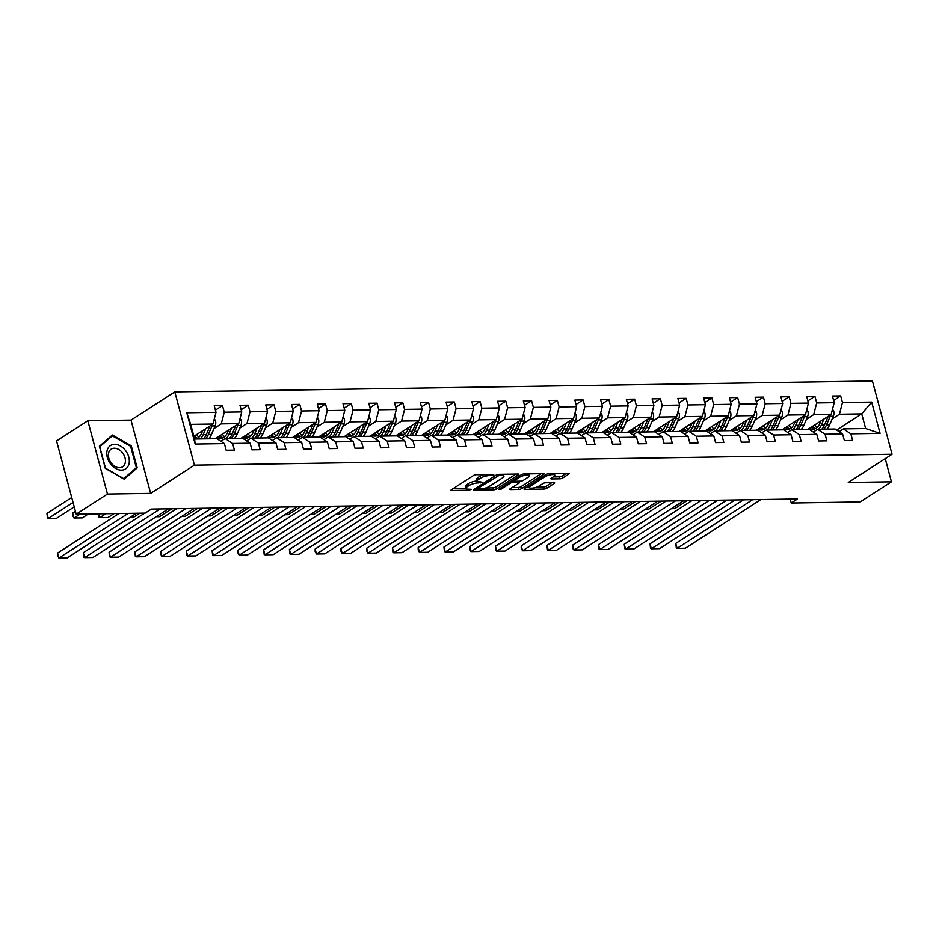 <?xml version="1.0" encoding="UTF-8"?>
<svg xmlns="http://www.w3.org/2000/svg" width="939" height="939" viewBox="0 0 939 939"><rect width="100%" height="100%" fill="white"/><g stroke="black" fill="none" stroke-linecap="round" stroke-linejoin="round"><path stroke-width="1.41" d="M493.844 474.923L476.343 474.653A2.101 0.599 165 0 0 473.502 475.474L451.401 489.712A2.101 0.599 165 0 0 450.99 490.228A2.101 0.599 165 0 0 451.788 490.475L469.007 490.205L471.284 489.278L468.502 489.137A6.714 1.913 165 0 1 465.944 488.339A6.714 1.913 165 0 1 467.246 486.684L469.089 485.498A6.714 1.913 165 0 1 478.197 482.892L482.423 482.282L479.923 481.777A6.714 1.913 165 0 1 477.364 480.991A6.714 1.913 165 0 1 478.667 479.324L480.498 478.139A6.714 1.913 165 0 1 489.618 475.533L493.844 474.923M559.832 478.796A2.101 0.599 165 0 0 562.672 477.974L568.881 473.984A2.101 0.599 165 0 0 569.28 473.467A2.101 0.599 165 0 0 568.482 473.221L549.362 473.514A2.101 0.599 165 0 0 546.51 474.336L524.408 488.573A2.101 0.599 165 0 0 523.997 489.09A2.101 0.599 165 0 0 524.807 489.336L543.927 489.043A2.101 0.599 165 0 0 546.78 488.221L554.268 483.397A2.101 0.599 165 0 0 554.667 482.881A2.101 0.599 165 0 0 553.869 482.634L545.688 482.763A2.101 0.599 165 0 0 542.836 483.573L539.127 485.968A5.611 1.596 165 0 1 533.258 487.987A5.611 1.596 165 0 1 529.361 487.494A5.611 1.596 165 0 1 530.453 486.109L545.007 476.73A5.611 1.596 165 0 1 550.876 474.7A5.611 1.596 165 0 1 554.761 475.204A5.611 1.596 165 0 1 553.67 476.589L551.252 478.151A2.101 0.599 165 0 0 550.841 478.679A2.101 0.599 165 0 0 551.639 478.925L559.832 478.796L559.292 476.812A2.101 0.599 165 0 0 562.144 475.991L566.417 473.244M848.269 482.47L891.44 481.789L860.171 501.942L791.237 503.022L797.493 498.985L151.39 509.079L145.134 513.117L76.2 514.185L107.469 494.043L150.651 493.362L194.432 465.145L892.05 454.253L848.269 482.47M518.469 474.77A2.101 0.599 165 0 0 518.88 474.254A2.101 0.599 165 0 0 518.082 474.007L498.949 474.301A2.101 0.599 165 0 0 496.109 475.122L474.007 489.36A2.101 0.599 165 0 0 473.596 489.876A2.101 0.599 165 0 0 474.395 490.123L493.527 489.829A2.101 0.599 165 0 0 496.367 489.008L518.469 474.77L518.269 474.007M524.162 473.913L543.282 473.608A2.101 0.599 165 0 1 544.08 473.855A2.101 0.599 165 0 1 543.669 474.371L521.568 488.62A2.101 0.599 165 0 1 518.727 489.43L510.534 489.559A2.101 0.599 165 0 1 509.736 489.313A2.101 0.599 165 0 1 510.147 488.796L519.114 483.022A2.101 0.599 165 0 0 519.513 482.505A2.101 0.599 165 0 0 518.715 482.259L513.293 482.341A2.101 0.599 165 0 0 510.44 483.151L501.109 489.172L498.844 489.207L521.309 474.723A2.101 0.599 165 0 1 524.162 473.913M891.44 481.789L885.242 458.643M150.651 493.362L131.014 420.085L87.832 420.754L107.469 494.043M87.832 420.754L56.563 440.907L76.2 514.185M839.09 431.635L843.363 428.877L865.652 428.536L880.066 433.36L850.84 433.818L852.624 440.45L844.361 440.579L842.588 433.947L825.088 434.217L826.86 440.849L818.608 440.978L816.824 434.346L799.324 434.616L801.108 441.248L792.845 441.377L791.072 434.745L773.572 435.015L775.344 441.659L767.093 441.788L765.308 435.144L747.808 435.426L749.592 442.058L741.329 442.187L739.556 435.555L722.056 435.825L723.828 442.457L715.577 442.586L713.793 435.954L696.292 436.224L698.076 442.868L689.813 442.997L688.041 436.353L670.54 436.635L672.312 443.267L664.061 443.396L662.277 436.764L644.776 437.034L646.548 443.666L638.297 443.795L636.525 437.163L619.024 437.433L620.796 444.065L612.545 444.194L610.761 437.562L593.26 437.832L595.033 444.476L586.781 444.605L585.009 437.961L567.496 438.243L569.28 444.875L561.029 445.004L559.245 438.372L541.744 438.642L543.517 445.274L535.265 445.403L533.493 438.771L515.981 439.041L517.765 445.685L509.513 445.814L507.729 439.17L490.228 439.452L492.001 446.084L483.749 446.213L481.977 439.581L464.465 439.851L466.249 446.483L457.986 446.612L456.213 439.98L438.713 440.25L440.485 446.882L432.233 447.011L430.449 440.379L412.949 440.649L414.733 447.293L406.47 447.422L404.697 440.778L387.197 441.06L388.969 447.692L380.718 447.821L378.933 441.189L361.433 441.459L363.217 448.091L354.954 448.22L353.181 441.588L335.681 441.858L337.453 448.502L329.202 448.619L327.418 441.987L309.917 442.269L311.701 448.901L303.438 449.03L301.665 442.398L284.165 442.668L285.937 449.3L277.686 449.429L275.902 442.797L258.401 443.067L260.185 449.699L251.922 449.828L250.15 443.196L232.649 443.466L234.421 450.11L226.17 450.239L224.386 443.595L195.159 444.053L186.779 412.761L216.005 412.303L214.221 405.671L222.484 405.542L224.257 412.174L241.757 411.904L239.985 405.272L248.236 405.143L250.02 411.775L267.521 411.505L265.749 404.873L274 404.744L275.773 411.376L293.285 411.106L291.501 404.463L299.752 404.333L301.536 410.977L319.037 410.695L317.265 404.063L325.516 403.934L327.288 410.566L344.801 410.296L343.017 403.664L351.268 403.535L353.052 410.167L370.553 409.897L368.781 403.254L377.032 403.124L378.804 409.768L396.317 409.486L394.533 402.854L402.796 402.725L404.568 409.357L422.069 409.087L420.296 402.455L428.548 402.326L430.332 408.958L447.833 408.688L446.048 402.056L454.312 401.927L456.084 408.559L473.585 408.289L471.812 401.646L480.064 401.516L481.848 408.16L499.348 407.878L497.564 401.246L505.828 401.117L507.6 407.749L525.101 407.479L523.328 400.847L531.58 400.718L533.364 407.35L550.864 407.08L549.08 400.437L557.343 400.307L559.116 406.951L576.616 406.669L574.844 400.037L583.096 399.908L584.88 406.54L602.38 406.27L600.596 399.638L608.859 399.509L610.632 406.141L628.132 405.871L626.36 399.239L634.611 399.11L636.396 405.742L653.896 405.472L652.112 398.829L660.375 398.699L662.148 405.343L679.648 405.061L677.876 398.429L686.127 398.3L687.911 404.932L705.412 404.662L703.628 398.03L711.891 397.901L713.663 404.533L731.164 404.263L729.392 397.631L737.643 397.502L739.427 404.134L756.928 403.852L755.144 397.22L763.407 397.091L765.179 403.723L782.68 403.453L780.908 396.821L789.159 396.692L790.943 403.324L808.444 403.054L806.671 396.422L814.923 396.293L816.695 402.925L834.208 402.655L832.424 396.012L840.675 395.882L842.459 402.526L871.685 402.068L880.066 433.36M843.363 428.877L850.84 433.818M194.432 465.145L174.795 391.868L872.413 380.976L892.05 454.253M806.437 419.299L813.679 414.627L831.179 414.357L807.775 429.44M831.179 414.357L834.208 402.655M813.679 414.627L816.695 402.925M813.327 432.034L817.599 429.287L835.1 429.006L842.588 433.947M817.599 429.287L825.088 434.217M780.673 419.698L787.915 415.026L805.416 414.756L782.011 429.839M805.416 414.756L808.444 403.054M787.915 415.026L790.943 403.324M787.575 432.445L791.847 429.686L809.348 429.416L816.824 434.346M791.847 429.686L799.324 434.616M754.921 420.097L762.163 415.437L779.663 415.155L756.259 430.238M779.663 415.155L782.68 403.453M762.163 415.437L765.179 403.723M761.869 432.809A16.362 10.388 89.1 0 1 761.764 432.809L766.083 430.085L783.584 429.816L791.072 434.745M766.083 430.085L773.572 435.015M729.157 420.496L736.399 415.836L753.9 415.566L730.495 430.649M753.9 415.566L756.928 403.852M736.399 415.836L739.427 404.134M736.059 433.243L740.331 430.496L757.832 430.215L765.308 435.144M740.331 430.496L747.808 435.426M703.405 420.907L710.647 416.235L728.148 415.965L704.743 431.048M728.148 415.965L731.164 404.263M710.647 416.235L713.663 404.533M710.295 433.642L714.567 430.895L732.068 430.625L739.556 435.555M714.567 430.895L722.056 435.825M677.641 421.306L684.883 416.634L702.384 416.364L678.979 431.447M702.384 416.364L705.412 404.662M684.883 416.634L687.911 404.932M684.531 434.053L688.815 431.294L706.316 431.024L713.793 435.954M688.815 431.294L696.292 436.224M651.889 421.705L659.119 417.045L676.632 416.763L653.227 431.846M676.632 416.763L679.648 405.061M659.119 417.045L662.148 405.343M658.779 434.452L663.051 431.694L680.552 431.424L688.041 436.353M663.051 431.694L670.54 436.635M626.125 422.116L633.367 417.444L650.868 417.174L627.463 432.257M650.868 417.174L653.896 405.472M633.367 417.444L636.396 405.742M633.015 434.851L637.299 432.104L654.8 431.823L662.277 436.764M637.299 432.104L644.776 437.034M600.373 422.515L607.603 417.843L625.116 417.573L601.699 432.656M625.116 417.573L628.132 405.871M607.603 417.843L610.632 406.141M607.263 435.262L611.535 432.503L629.036 432.233L636.525 437.163M611.535 432.503L619.024 437.433M574.609 422.914L581.851 418.254L599.352 417.972L575.947 433.055M599.352 417.972L602.38 406.27M581.851 418.254L584.88 406.54M581.464 435.637L581.546 435.637A16.362 10.388 89.1 0 1 581.452 435.626L585.772 432.902L603.284 432.633L610.761 437.562M585.772 432.902L593.26 437.832M548.857 423.313L556.088 418.653L573.6 418.383L550.184 433.466M573.6 418.383L576.616 406.669M556.088 418.653L559.116 406.951M555.806 436.025A16.362 10.388 89.1 0 1 555.7 436.036L560.02 433.302L577.52 433.032L585.009 437.961M560.02 433.302L567.496 438.243M523.093 423.724L530.335 419.052L547.836 418.782L524.432 433.865M547.836 418.782L550.864 407.08M530.335 419.052L533.364 407.35M530.042 436.424A16.362 10.388 89.1 0 1 529.936 436.435L534.256 433.712L551.768 433.431L559.245 438.372M534.256 433.712L541.744 438.642M497.33 424.123L504.572 419.451L522.072 419.181L498.668 434.264M522.072 419.181L525.101 407.479M504.572 419.451L507.6 407.749M504.231 436.87L508.504 434.111L526.004 433.841L533.493 438.771M508.504 434.111L515.981 439.041M471.578 424.522L478.82 419.862L496.32 419.58L472.916 434.663M496.32 419.58L499.348 407.878M478.82 419.862L481.848 408.16M478.467 437.269L482.74 434.511L500.252 434.241L507.729 439.17M482.74 434.511L490.228 439.452M445.814 424.933L453.056 420.261L470.556 419.991L447.152 435.074M470.556 419.991L473.585 408.289M453.056 420.261L456.084 408.559M452.715 437.668L456.988 434.921L474.488 434.64L481.977 439.581M456.988 434.921L464.465 439.851M420.062 425.332L427.304 420.66L444.804 420.39L421.4 435.473M444.804 420.39L447.833 408.688M427.304 420.66L430.332 408.958M426.952 438.079L431.224 435.32L448.725 435.05L456.213 439.98M431.224 435.32L438.713 440.25M394.298 425.731L401.54 421.071L419.04 420.789L395.636 435.872M419.04 420.789L422.069 409.087M401.54 421.071L404.568 409.357M401.153 438.443A16.362 10.388 89.1 0 0 401.258 438.443L405.472 435.719L422.973 435.45L430.449 440.379M405.472 435.719L412.949 440.649M368.546 426.13L375.788 421.47L393.288 421.2L369.884 436.283M393.288 421.2L396.317 409.486M375.788 421.47L378.804 409.768M375.389 438.853A16.362 10.388 89.1 0 0 375.494 438.842L379.708 436.119L397.209 435.849L404.697 440.778M379.708 436.119L387.197 441.06M342.782 426.541L350.024 421.869L367.525 421.599L344.12 436.682M367.525 421.599L370.553 409.897M350.024 421.869L353.052 410.167M349.742 439.241A16.362 10.388 89.1 0 1 349.637 439.252L353.956 436.529L371.457 436.248L378.933 441.189M353.956 436.529L361.433 441.459M317.03 426.94L324.272 422.268L341.773 421.998L318.368 437.081M341.773 421.998L344.801 410.296M324.272 422.268L327.288 410.566M323.873 439.652A16.362 10.388 89.1 0 0 323.978 439.652L328.192 436.928L345.693 436.658L353.181 441.588M328.192 436.928L335.681 441.858M291.266 427.339L298.508 422.679L316.009 422.397L292.604 437.48M316.009 422.397L319.037 410.695M298.508 422.679L301.536 410.977M298.168 440.086L302.44 437.328L319.941 437.058L327.418 441.987M302.44 437.328L309.917 442.269M265.514 427.738L272.756 423.078L290.257 422.808L266.852 437.891M290.257 422.808L293.285 411.106M272.756 423.078L275.773 411.376M272.404 440.485L276.676 437.738L294.177 437.457L301.665 442.398M276.676 437.738L284.165 442.668M239.75 428.149L246.992 423.477L264.493 423.207L241.088 438.29M264.493 423.207L267.521 411.505M246.992 423.477L250.02 411.775M246.652 440.896L250.924 438.137L268.425 437.867L275.902 442.797M250.924 438.137L258.401 443.067M213.998 428.548L221.24 423.888L238.741 423.606L215.336 438.689M238.741 423.606L241.757 411.904M221.24 423.888L224.257 412.174M220.947 441.26A16.362 10.388 89.1 0 1 220.841 441.26L225.16 438.536L242.661 438.267L250.15 443.196M225.16 438.536L232.649 443.466M186.779 412.761L190.687 424.358L212.977 424.017L193.892 436.306M212.977 424.017L216.005 412.303M131.014 420.085L174.795 391.868M790.18 499.102L791.237 503.022M865.652 428.536L861.72 413.876L839.431 414.228L832.189 418.888M836.649 430.027L861.72 413.876L871.685 402.068M190.687 424.358L194.619 439.018L216.909 438.666L224.386 443.595M194.619 439.018L195.159 444.053M839.431 414.228L842.459 402.526M215.418 410.097L222.484 405.542M241.17 409.697L248.236 405.143M266.934 409.298L274 404.744M292.686 408.888L299.752 404.333M318.45 408.488L325.516 403.934M344.202 408.089L351.268 403.535M369.966 407.69L377.032 403.124M395.718 407.28L402.796 402.725M421.482 406.88L428.548 402.326M447.234 406.481L454.312 401.927M472.998 406.071L480.064 401.516M498.75 405.671L505.828 401.117M524.514 405.272L531.58 400.718M550.266 404.873L557.343 400.307M576.03 404.463L583.096 399.908M601.782 404.063L608.859 399.509M627.545 403.664L634.611 399.11M653.298 403.254L660.375 398.699M679.061 402.854L686.127 398.3M704.813 402.455L711.891 397.901M730.577 402.056L737.643 397.502M756.341 401.646L763.407 397.091M782.093 401.246L789.159 396.692M807.857 400.847L814.923 396.293M833.609 400.448L840.675 395.882M131.272 445.79L112.375 435.003L99.405 446.295L105.321 468.361L124.206 479.148L137.188 467.857L131.272 445.79L130.544 446.26M483.632 474.535A6.714 1.913 165 0 0 479.97 476.155L480.498 478.139M477.364 480.991L476.824 479.007A6.714 1.913 165 0 1 478.127 477.352L479.97 476.155M477.341 480.921A6.714 1.913 165 0 0 468.549 483.515L469.089 485.498M465.944 488.339L465.415 486.367A6.714 1.913 165 0 1 466.706 484.712L468.549 483.515M453.326 488.468L465.92 488.268M485.709 487.963L492.987 487.846A2.101 0.599 165 0 0 495.839 487.036L516.004 474.031M475.944 488.116L477.141 488.092M499.02 475.38L477.622 488.456L480.252 488.949A6.714 1.913 165 0 0 489.36 486.343L502.623 477.798A6.714 1.913 165 0 0 503.926 476.143A6.714 1.913 165 0 0 501.367 475.345L499.02 475.38L498.726 474.312M541.204 473.643L521.039 486.637L521.568 488.62M512.084 487.552L518.199 487.458A2.101 0.599 165 0 0 521.039 486.637M514.032 480.334L512.753 480.357A2.101 0.599 165 0 0 512.553 480.369M528.411 477.024A5.611 1.596 165 0 0 529.502 475.639A5.611 1.596 165 0 0 525.617 475.134A5.611 1.596 165 0 0 519.737 477.165L514.619 480.463A2.101 0.599 165 0 0 514.208 480.979A2.101 0.599 165 0 0 515.006 481.226L520.441 481.144A2.101 0.599 165 0 0 523.281 480.334L528.411 477.024M553.188 476.906L559.292 476.812M536.545 487.165L543.399 487.059A2.101 0.599 165 0 0 546.24 486.238L551.803 482.669M526.345 487.329L529.314 487.282M133.174 470.439L137.188 467.857M202.777 430.59L201.732 433.02A13.58 8.627 89.1 0 1 194.772 438.9A13.58 8.627 89.1 0 1 194.584 438.9M71.728 497.506L46.95 513.469L48.276 518.422L73.054 502.447M205.735 428.677L203.2 434.604A16.362 10.388 89.1 0 1 200.453 438.924M214.303 418.9L215.489 420.613A5.669 3.603 89.1 0 1 215.148 425.872L211.451 434.475A16.362 10.388 89.1 0 1 208.704 438.795M74.24 506.884L56.528 518.293L48.276 518.422L47.49 517.964L46.95 513.469M198.868 437.175A13.58 8.627 89.1 0 1 196.638 434.534M210.043 425.907A5.669 3.603 89.1 0 1 210.019 425.954L206.334 434.557A16.362 10.388 89.1 0 1 203.587 438.877M194.244 437.633A13.58 8.627 -90.9 0 0 196.333 438.642M205.571 438.842A16.362 10.388 -90.9 0 0 208.317 434.522L212.003 425.919A5.669 3.603 -90.9 0 0 212.472 424.334M197.319 438.243A13.58 8.627 89.1 0 1 194.467 435.942M136.437 513.246L67.15 557.895L58.887 558.024L57.561 553.071L57.572 555.595L58.887 558.024L128.174 513.375M118.948 513.527L57.561 553.071M228.529 430.191L227.484 432.621A13.58 8.627 89.1 0 1 220.524 438.49A13.58 8.627 89.1 0 1 217.191 437.492M75.425 511.309L72.714 513.07L74.04 518.011L80.061 514.126M231.499 428.278L228.952 434.205A16.362 10.388 89.1 0 1 226.205 438.525M240.055 418.489L241.253 420.214A5.669 3.603 89.1 0 1 240.9 425.473L237.215 434.076A16.362 10.388 89.1 0 1 234.468 438.396M88.325 513.997L82.292 517.882L74.04 518.011L72.714 515.581L72.714 513.07M224.632 436.776A13.58 8.627 89.1 0 1 222.402 434.135M235.806 425.496A5.669 3.603 89.1 0 1 235.783 425.543L232.097 434.147A16.362 10.388 89.1 0 1 229.351 438.478M218.963 436.353A13.58 8.627 -90.9 0 0 222.085 438.243M231.323 438.443A16.362 10.388 -90.9 0 0 234.069 434.123L237.767 425.52A5.669 3.603 -90.9 0 0 238.236 423.935M223.071 437.844A13.58 8.627 89.1 0 1 220.219 435.543M254.293 429.78L253.248 432.222A13.58 8.627 89.1 0 1 246.288 438.09A13.58 8.627 89.1 0 1 242.943 437.093M98.783 513.833L99.792 517.612L105.825 513.727M257.251 427.867L254.715 433.795A16.362 10.388 89.1 0 1 251.969 438.114M265.819 418.09L267.005 419.815A5.669 3.603 89.1 0 1 266.664 425.062L262.967 433.665A16.362 10.388 89.1 0 1 260.22 437.985M114.077 513.598L108.044 517.483L99.792 517.612L99.006 517.154L98.466 513.844M250.384 436.365A13.58 8.627 89.1 0 1 248.154 433.736M261.558 425.097A5.669 3.603 89.1 0 1 261.535 425.144L257.849 433.748A16.362 10.388 89.1 0 1 255.103 438.067M244.715 435.954A13.58 8.627 -90.9 0 0 247.849 437.844M257.086 438.043A16.362 10.388 -90.9 0 0 259.833 433.712L263.519 425.121A5.669 3.603 -90.9 0 0 263.988 423.536M248.835 437.433A13.58 8.627 89.1 0 1 245.983 435.133M168.445 508.821L92.902 557.496L84.651 557.625L83.325 552.672L83.864 557.167L84.651 557.625L160.193 508.95M144.7 513.117L83.325 552.672M194.209 508.41L118.666 557.097L110.403 557.226L109.077 552.273L109.617 556.768L110.403 557.226L185.945 508.539M176.72 508.692L109.077 552.273M107.023 450.943A13.897 9.977 57.2 0 0 115.661 468.467A13.897 9.977 57.2 0 0 129.066 463.526A13.897 9.977 57.2 0 0 120.427 446.002A13.897 9.977 57.2 0 0 107.023 450.943M108.56 453.208A10.529 7.559 57.2 0 0 112.621 464.594A10.529 7.559 57.2 0 0 122.598 466.812A10.529 7.559 57.2 0 0 125.251 462.739A10.529 7.559 57.2 0 0 121.19 451.354A10.529 7.559 57.2 0 0 111.201 449.124A10.529 7.559 57.2 0 0 108.56 453.208M130.615 446.307L136.343 467.692L123.772 478.62L105.473 468.174L99.734 446.788L112.316 435.86L130.615 446.307M108.807 438.114L112.316 435.86M280.045 429.381L279 431.823A13.58 8.627 89.1 0 1 272.04 437.691A13.58 8.627 89.1 0 1 268.707 436.694M283.015 427.468L280.468 433.395A16.362 10.388 89.1 0 1 277.721 437.715M291.571 417.691L292.768 419.416A5.669 3.603 89.1 0 1 292.416 424.663L288.731 433.266A16.362 10.388 89.1 0 1 285.984 437.586M139.841 513.199L133.808 517.084L130.404 517.131M276.148 435.966A13.58 8.627 89.1 0 1 273.918 433.337M287.322 424.698A5.669 3.603 89.1 0 1 287.299 424.745L283.613 433.349A16.362 10.388 89.1 0 1 280.867 437.668M270.479 435.555A13.58 8.627 -90.9 0 0 273.601 437.433M282.839 437.633A16.362 10.388 -90.9 0 0 285.597 433.313L289.282 424.71A5.669 3.603 -90.9 0 0 289.752 423.125M274.587 437.034A13.58 8.627 89.1 0 1 271.735 434.734M219.961 508.011L144.418 556.686L136.167 556.815L134.84 551.874L135.38 556.369L136.167 556.815L211.709 508.14M202.472 508.281L134.84 551.874M305.809 428.982L304.764 431.412A13.58 8.627 89.1 0 1 297.804 437.281A13.58 8.627 89.1 0 1 294.459 436.295M308.767 427.069L306.231 432.996A16.362 10.388 89.1 0 1 303.485 437.316M317.335 417.28L318.521 419.005A5.669 3.603 89.1 0 1 318.18 424.264L314.483 432.867A16.362 10.388 89.1 0 1 311.736 437.187M171.849 508.762L159.56 516.685L156.167 516.732M301.9 435.567A13.58 8.627 89.1 0 1 299.67 432.926M313.074 424.299A5.669 3.603 89.1 0 1 313.063 424.346L309.365 432.949A16.362 10.388 89.1 0 1 306.619 437.269M296.231 435.144A13.58 8.627 -90.9 0 0 299.365 437.034M308.602 437.234A16.362 10.388 -90.9 0 0 311.349 432.914L315.034 424.311A5.669 3.603 -90.9 0 0 315.504 422.726M300.351 436.635A13.58 8.627 89.1 0 1 297.499 434.334M245.725 507.612L170.182 556.287L161.919 556.416L160.592 551.463L160.604 553.987L161.919 556.416L237.461 507.741M228.236 507.882L160.592 551.463M331.561 428.571L330.516 431.013A13.58 8.627 89.1 0 1 323.556 436.881A13.58 8.627 89.1 0 1 320.222 435.884M334.53 426.67L331.983 432.586A16.362 10.388 89.1 0 1 329.237 436.917M343.099 416.881L344.284 418.606A5.669 3.603 89.1 0 1 343.932 423.865L340.247 432.456A16.362 10.388 89.1 0 1 337.5 436.788M197.613 508.363L185.323 516.274L181.92 516.333M327.664 435.168A13.58 8.627 89.1 0 1 325.434 432.527M338.838 423.888A5.669 3.603 89.1 0 1 338.815 423.935L335.129 432.539A16.362 10.388 89.1 0 1 332.383 436.858M321.995 434.745A13.58 8.627 -90.9 0 0 325.117 436.635M334.354 436.835A16.362 10.388 -90.9 0 0 337.113 432.515L340.798 423.912A5.669 3.603 -90.9 0 0 341.268 422.327M326.103 436.236A13.58 8.627 89.1 0 1 323.251 433.935M271.477 507.201L195.934 555.888L187.683 556.017L186.356 551.064L186.896 555.559L187.683 556.017L263.225 507.33M253.988 507.483L186.356 551.064M357.325 428.172L356.28 430.614A13.58 8.627 89.1 0 1 349.32 436.482A13.58 8.627 89.1 0 1 345.975 435.485M360.283 426.259L357.747 432.186A16.362 10.388 89.1 0 1 355.001 436.506M368.851 416.482L370.036 418.207A5.669 3.603 89.1 0 1 369.696 423.454L365.999 432.057A16.362 10.388 89.1 0 1 363.252 436.377M223.365 507.964L211.087 515.875L207.683 515.922M353.416 434.757A13.58 8.627 89.1 0 1 351.186 432.128M364.59 423.489A5.669 3.603 89.1 0 1 364.578 423.536L360.881 432.14A16.362 10.388 89.1 0 1 358.135 436.459M347.747 434.346A13.58 8.627 -90.9 0 0 350.881 436.224M360.118 436.435A16.362 10.388 -90.9 0 0 362.865 432.104L366.55 423.501A5.669 3.603 -90.9 0 0 367.02 421.928M351.867 435.825A13.58 8.627 89.1 0 1 349.015 433.525M297.24 506.802L221.698 555.489L213.435 555.618L212.108 550.665L212.648 555.16L213.435 555.618L288.977 506.931M279.752 507.072L212.108 550.665M383.077 427.773L382.032 430.203A13.58 8.627 89.1 0 1 375.072 436.083A13.58 8.627 89.1 0 1 371.738 435.086M386.046 425.86L383.511 431.787A16.362 10.388 89.1 0 1 380.753 436.107M394.615 416.083L395.8 417.796A5.669 3.603 89.1 0 1 395.448 423.055L391.763 431.658A16.362 10.388 89.1 0 1 389.016 435.978M249.128 507.553L236.839 515.476L233.435 515.523M379.18 434.358A13.58 8.627 89.1 0 1 376.95 431.729M390.354 423.09A5.669 3.603 89.1 0 1 390.331 423.137L386.645 431.74A16.362 10.388 89.1 0 1 383.898 436.06M373.511 433.935A13.58 8.627 -90.9 0 0 376.645 435.825M385.882 436.025A16.362 10.388 -90.9 0 0 388.629 431.705L392.314 423.102A5.669 3.603 -90.9 0 0 392.784 421.517M377.619 435.426A13.58 8.627 89.1 0 1 374.778 433.125M322.993 506.403L247.45 555.078L239.199 555.207L237.872 550.254L237.884 552.778L239.199 555.207L314.741 506.532M305.504 506.673L237.872 550.254M408.841 427.374L407.796 429.804A13.58 8.627 89.1 0 1 400.836 435.673A13.58 8.627 89.1 0 1 397.49 434.675M411.81 425.461L409.263 431.388A16.362 10.388 89.1 0 1 406.517 435.708M420.367 415.672L421.552 417.397A5.669 3.603 89.1 0 1 421.212 422.656L417.515 431.259A16.362 10.388 89.1 0 1 414.768 435.579M274.881 507.154L262.603 515.065L259.199 515.124M404.932 433.959A13.58 8.627 89.1 0 1 402.702 431.318M416.106 422.679A5.669 3.603 89.1 0 1 416.094 422.738L412.397 431.33A16.362 10.388 89.1 0 1 409.65 435.661M399.263 433.536A13.58 8.627 -90.9 0 0 402.397 435.426M411.634 435.626A16.362 10.388 -90.9 0 0 414.381 431.306L418.066 422.703A5.669 3.603 -90.9 0 0 418.536 421.118M403.383 435.027A13.58 8.627 89.1 0 1 400.53 432.726M348.756 506.004L273.214 554.679L264.951 554.808L263.624 549.855L264.164 554.35L264.951 554.808L340.505 506.133M331.267 506.274L263.624 549.855M434.593 426.963L433.548 429.405A13.58 8.627 89.1 0 1 426.588 435.273A13.58 8.627 89.1 0 1 423.254 434.276M437.562 425.05L435.027 430.978A16.362 10.388 89.1 0 1 432.269 435.309M446.131 415.273L447.316 416.998A5.669 3.603 89.1 0 1 446.964 422.245L443.278 430.848A16.362 10.388 89.1 0 1 440.532 435.18M300.644 506.755L288.355 514.666L284.951 514.725M430.696 433.548A13.58 8.627 89.1 0 1 428.466 430.919M441.87 422.28A5.669 3.603 89.1 0 1 441.846 422.327L438.161 430.931A16.362 10.388 89.1 0 1 435.414 435.25M425.027 433.137A13.58 8.627 -90.9 0 0 428.161 435.027M437.398 435.227A16.362 10.388 -90.9 0 0 440.145 430.907L443.83 422.304A5.669 3.603 -90.9 0 0 444.3 420.719M429.135 434.628A13.58 8.627 89.1 0 1 426.294 432.316M460.356 426.564L459.312 429.006A13.58 8.627 89.1 0 1 452.352 434.874A13.58 8.627 89.1 0 1 449.006 433.877M463.326 424.651L460.779 430.578A16.362 10.388 89.1 0 1 458.032 434.898M471.883 414.874L473.068 416.599A5.669 3.603 89.1 0 1 472.728 421.846L469.031 430.449A16.362 10.388 89.1 0 1 466.284 434.769M326.396 506.344L314.119 514.267L310.715 514.314M456.448 433.149A13.58 8.627 89.1 0 1 454.23 430.52M467.552 421.928L467.61 421.928A5.669 3.603 89.1 0 1 467.61 421.928L463.913 430.532A16.362 10.388 89.1 0 1 461.166 434.851M450.779 432.738A13.58 8.627 -90.9 0 0 453.913 434.616M463.15 434.816A16.362 10.388 -90.9 0 0 465.897 430.496L469.582 421.893A5.669 3.603 -90.9 0 0 470.052 420.308M454.899 434.217A13.58 8.627 89.1 0 1 452.046 431.917M486.12 426.165L485.064 428.595A13.58 8.627 89.1 0 1 478.104 434.464A13.58 8.627 89.1 0 1 474.77 433.478M489.078 424.252L486.543 430.179A16.362 10.388 89.1 0 1 483.796 434.499M497.647 414.463L498.832 416.188A5.669 3.603 89.1 0 1 498.48 421.447L494.794 430.05A16.362 10.388 89.1 0 1 492.048 434.37M352.16 505.945L339.871 513.868L336.467 513.915M482.212 432.75A13.58 8.627 89.1 0 1 479.982 430.109M493.386 421.482A5.669 3.603 89.1 0 1 493.362 421.529L489.677 430.132A16.362 10.388 89.1 0 1 486.93 434.452M476.543 432.327A13.58 8.627 -90.9 0 0 479.676 434.217M488.914 434.417A16.362 10.388 -90.9 0 0 491.66 430.097L495.346 421.494A5.669 3.603 -90.9 0 0 495.815 419.909M480.662 433.818A13.58 8.627 89.1 0 1 477.81 431.517M511.872 425.754L510.828 428.196A13.58 8.627 89.1 0 1 503.867 434.064A13.58 8.627 89.1 0 1 500.522 433.067M514.842 423.853L512.295 429.769A16.362 10.388 89.1 0 1 509.548 434.1M523.399 414.064L524.584 415.789A5.669 3.603 89.1 0 1 524.244 421.048L520.558 429.639A16.362 10.388 89.1 0 1 517.8 433.971M377.912 505.546L365.635 513.457L362.231 513.516M507.964 432.351A13.58 8.627 89.1 0 1 505.745 429.71M519.138 421.071A5.669 3.603 89.1 0 1 519.126 421.118L515.429 429.722A16.362 10.388 89.1 0 1 512.682 434.041M502.295 431.928A13.58 8.627 -90.9 0 0 505.428 433.818M514.666 434.018A16.362 10.388 -90.9 0 0 517.412 429.698L521.11 421.095A5.669 3.603 -90.9 0 0 521.568 419.51M506.414 433.419A13.58 8.627 89.1 0 1 503.562 431.118M537.636 425.355L536.592 427.797A13.58 8.627 89.1 0 1 529.619 433.665A13.58 8.627 89.1 0 1 526.286 432.668M540.594 423.442L538.059 429.369A16.362 10.388 89.1 0 1 535.312 433.689M549.162 413.665L550.348 415.39A5.669 3.603 89.1 0 1 549.996 420.637L546.31 429.24A16.362 10.388 89.1 0 1 543.564 433.56M403.676 505.147L391.387 513.058L387.983 513.117M533.728 431.94A13.58 8.627 89.1 0 1 531.497 429.311M544.902 420.672A5.669 3.603 89.1 0 1 544.878 420.719L541.193 429.323A16.362 10.388 89.1 0 1 538.446 433.642M528.058 431.529A13.58 8.627 -90.9 0 0 531.192 433.407M540.43 433.618A16.362 10.388 -90.9 0 0 543.176 429.287L546.862 420.684A5.669 3.603 -90.9 0 0 547.331 419.111M532.178 433.008A13.58 8.627 89.1 0 1 529.326 430.708M563.388 424.956L562.344 427.386A13.58 8.627 89.1 0 1 555.383 433.266A13.58 8.627 89.1 0 1 552.038 432.269M566.358 423.043L563.811 428.97A16.362 10.388 89.1 0 1 561.064 433.29M574.914 413.266L576.1 414.979A5.669 3.603 89.1 0 1 575.76 420.238L572.074 428.841A16.362 10.388 89.1 0 1 569.316 433.161M429.428 504.736L417.151 512.659L413.747 512.706M559.48 431.541A13.58 8.627 89.1 0 1 557.261 428.912M570.654 420.273A5.669 3.603 89.1 0 1 570.642 420.32L566.945 428.923A16.362 10.388 89.1 0 1 564.198 433.243M553.81 431.118A13.58 8.627 -90.9 0 0 556.944 433.008M566.182 433.208A16.362 10.388 -90.9 0 0 568.928 428.888L572.626 420.285A5.669 3.603 -90.9 0 0 573.083 418.7M557.93 432.609A13.58 8.627 89.1 0 1 555.078 430.308M589.152 424.557L588.107 426.987A13.58 8.627 89.1 0 1 581.135 432.856A13.58 8.627 89.1 0 1 577.802 431.858M592.11 422.644L589.575 428.571A16.362 10.388 89.1 0 1 586.828 432.891M600.678 412.855L601.864 414.58A5.669 3.603 89.1 0 1 601.512 419.839L597.826 428.442A16.362 10.388 89.1 0 1 595.08 432.762M455.192 504.337L442.903 512.248L439.499 512.307M585.243 431.142A13.58 8.627 89.1 0 1 583.013 428.501M596.418 419.862A5.669 3.603 89.1 0 1 596.394 419.921L592.709 428.513A16.362 10.388 89.1 0 1 589.962 432.844M579.574 430.719A13.58 8.627 -90.9 0 0 582.708 432.609M591.946 432.809A16.362 10.388 -90.9 0 0 594.692 428.489L598.378 419.886A5.669 3.603 -90.9 0 0 598.847 418.301M583.694 432.21A13.58 8.627 89.1 0 1 580.842 429.909M614.904 424.146L613.86 426.588A13.58 8.627 89.1 0 1 606.899 432.456A13.58 8.627 89.1 0 1 603.554 431.459M617.874 422.245L615.327 428.161A16.362 10.388 89.1 0 1 612.58 432.492M626.43 412.456L627.616 414.181A5.669 3.603 89.1 0 1 627.275 419.428L623.59 428.031A16.362 10.388 89.1 0 1 620.832 432.363M480.944 503.938L468.667 511.849L465.263 511.908M610.996 430.731A13.58 8.627 89.1 0 1 608.777 428.102M622.181 419.463A5.669 3.603 89.1 0 1 622.158 419.51L618.472 428.114A16.362 10.388 89.1 0 1 615.714 432.433M605.326 430.32A13.58 8.627 -90.9 0 0 608.46 432.21M617.698 432.409A16.362 10.388 -90.9 0 0 620.444 428.09L624.142 419.487A5.669 3.603 -90.9 0 0 624.611 417.902M609.446 431.811A13.58 8.627 89.1 0 1 606.594 429.499M640.668 423.747L639.623 426.189A13.58 8.627 89.1 0 1 632.651 432.057A13.58 8.627 89.1 0 1 629.318 431.06M643.626 421.834L641.091 427.761A16.362 10.388 89.1 0 1 638.344 432.081M652.194 412.057L653.38 413.782A5.669 3.603 89.1 0 1 653.028 419.029L649.342 427.632A16.362 10.388 89.1 0 1 646.595 431.952M506.708 503.527L494.419 511.45L491.015 511.497M636.759 430.332A13.58 8.627 89.1 0 1 634.529 427.703M647.863 419.111L647.91 419.111A5.669 3.603 89.1 0 1 647.91 419.111L644.224 427.714A16.362 10.388 89.1 0 1 641.478 432.034M631.09 429.921A13.58 8.627 -90.9 0 0 634.224 431.799M643.461 431.999A16.362 10.388 -90.9 0 0 646.208 427.679L649.894 419.076A5.669 3.603 -90.9 0 0 650.363 417.491M635.21 431.4A13.58 8.627 89.1 0 1 632.358 429.1M666.42 423.348L665.375 425.778A13.58 8.627 89.1 0 1 658.415 431.647A13.58 8.627 89.1 0 1 655.082 430.661M669.39 421.435L666.843 427.362A16.362 10.388 89.1 0 1 664.096 431.682M677.946 411.646L679.132 413.371A5.669 3.603 89.1 0 1 678.791 418.63L675.106 427.233A16.362 10.388 89.1 0 1 672.359 431.553M532.46 503.128L520.183 511.051L516.779 511.098M662.511 429.933A13.58 8.627 89.1 0 1 660.293 427.292M673.697 418.665A5.669 3.603 89.1 0 1 673.674 418.712L669.988 427.315A16.362 10.388 89.1 0 1 667.23 431.635M656.854 429.51A13.58 8.627 -90.9 0 0 659.976 431.4M669.214 431.6A16.362 10.388 -90.9 0 0 671.96 427.28L675.657 418.677A5.669 3.603 -90.9 0 0 676.127 417.092M660.962 431.001A13.58 8.627 89.1 0 1 658.11 428.7M374.508 505.593L298.966 554.28L290.714 554.409L289.388 549.456L289.928 553.951L290.714 554.409L366.257 505.722M357.02 505.875L289.388 549.456M400.272 505.194L324.73 553.869L316.466 553.998L315.14 549.057L315.152 551.569L316.466 553.998L392.021 505.323M382.783 505.464L315.14 549.057M426.024 504.795L350.482 553.47L342.23 553.599L340.904 548.646L340.916 551.17L342.23 553.599L417.773 504.924M408.535 505.065L340.904 548.646M451.788 504.396L376.246 553.071L367.994 553.2L366.668 548.247L366.668 550.759L367.994 553.2L443.537 504.513M434.299 504.666L366.668 548.247M477.552 503.985L401.998 552.672L393.746 552.801L392.42 547.848L392.96 552.343L393.746 552.801L469.289 504.114M460.051 504.255L392.42 547.848M503.304 503.586L427.761 552.261L419.51 552.39L418.184 547.437L418.184 549.961L419.51 552.39L495.053 503.715M485.815 503.856L418.184 547.437M529.068 503.187L453.514 551.862L445.262 551.991L443.936 547.038L444.476 551.533L445.262 551.991L520.805 503.316M511.567 503.457L443.936 547.038M554.82 502.776L479.277 551.463L471.026 551.592L469.7 546.639L469.7 549.151L471.026 551.592L546.568 502.905M537.331 503.058L469.7 546.639M580.584 502.377L505.041 551.052L496.778 551.181L495.452 546.24L495.992 550.735L496.778 551.181L572.321 502.506M563.095 502.647L495.452 546.24M606.336 501.978L530.793 550.653L522.542 550.782L521.215 545.829L521.227 548.353L522.542 550.782L598.084 502.107M588.847 502.248L521.215 545.829M692.184 422.937L691.139 425.379A13.58 8.627 89.1 0 1 684.167 431.247A13.58 8.627 89.1 0 1 680.834 430.25M695.142 421.036L692.606 426.952A16.362 10.388 89.1 0 1 689.86 431.283M703.71 411.247L704.896 412.972A5.669 3.603 89.1 0 1 704.543 418.231L700.858 426.834A16.362 10.388 89.1 0 1 698.111 431.154M558.224 502.729L545.935 510.64L542.531 510.699M688.275 429.534A13.58 8.627 89.1 0 1 686.045 426.893M699.449 418.254A5.669 3.603 89.1 0 1 699.426 418.301L695.74 426.905A16.362 10.388 89.1 0 1 692.994 431.236M682.606 429.111A13.58 8.627 -90.9 0 0 685.74 431.001M694.977 431.201A16.362 10.388 -90.9 0 0 697.724 426.881L701.41 418.278A5.669 3.603 -90.9 0 0 701.879 416.693M686.726 430.602A13.58 8.627 89.1 0 1 683.874 428.301M632.1 501.579L556.557 550.254L548.294 550.383L546.968 545.43L547.507 549.925L548.294 550.383L623.836 501.708M614.611 501.849L546.968 545.43M717.936 422.538L716.891 424.98A13.58 8.627 89.1 0 1 709.931 430.848A13.58 8.627 89.1 0 1 706.598 429.851M720.906 420.625L718.358 426.552A16.362 10.388 89.1 0 1 715.612 430.872M729.462 410.848L730.659 412.573A5.669 3.603 89.1 0 1 730.307 417.82L726.622 426.423A16.362 10.388 89.1 0 1 723.875 430.743M583.976 502.33L571.698 510.241L568.295 510.3M714.027 429.123A13.58 8.627 89.1 0 1 711.809 426.494M725.213 417.855A5.669 3.603 89.1 0 1 725.19 417.902L721.504 426.506A16.362 10.388 89.1 0 1 718.758 430.825M708.37 428.712A13.58 8.627 -90.9 0 0 711.492 430.602M720.729 430.801A16.362 10.388 -90.9 0 0 723.476 426.47L727.173 417.867A5.669 3.603 -90.9 0 0 727.643 416.294M712.478 430.191A13.58 8.627 89.1 0 1 709.626 427.891M657.852 501.168L582.309 549.855L574.058 549.984L572.731 545.031L573.271 549.526L574.058 549.984L649.6 501.297M640.363 501.449L572.731 545.031M743.7 422.139L742.655 424.569A13.58 8.627 89.1 0 1 735.695 430.449A13.58 8.627 89.1 0 1 732.35 429.452M746.658 420.226L744.122 426.153A16.362 10.388 89.1 0 1 741.376 430.473M755.226 410.449L756.411 412.162A5.669 3.603 89.1 0 1 756.071 417.421L752.374 426.024A16.362 10.388 89.1 0 1 749.627 430.344M609.74 501.919L597.45 509.842L594.058 509.889M739.791 428.724A13.58 8.627 89.1 0 1 737.561 426.095M750.965 417.456A5.669 3.603 89.1 0 1 750.942 417.503L747.256 426.106A16.362 10.388 89.1 0 1 744.51 430.426M734.122 428.301A13.58 8.627 -90.9 0 0 737.256 430.191M746.493 430.391A16.362 10.388 -90.9 0 0 749.24 426.071L752.925 417.468A5.669 3.603 -90.9 0 0 753.395 415.883M738.242 429.792A13.58 8.627 89.1 0 1 735.39 427.491M683.615 500.769L608.073 549.444L599.81 549.573L598.483 544.632L599.023 549.115L599.81 549.573L675.352 500.898M666.127 501.039L598.483 544.632M769.452 421.74L768.407 424.17A13.58 8.627 89.1 0 1 761.447 430.039A13.58 8.627 89.1 0 1 758.113 429.053M772.421 419.827L769.874 425.754A16.362 10.388 89.1 0 1 767.128 430.074M780.978 410.038L782.175 411.763A5.669 3.603 89.1 0 1 781.823 417.022L778.138 425.625A16.362 10.388 89.1 0 1 775.391 429.945M635.503 501.52L623.214 509.431L619.81 509.49M765.555 428.325A13.58 8.627 89.1 0 1 763.325 425.684M776.729 417.045A5.669 3.603 89.1 0 1 776.706 417.104L773.02 425.696A16.362 10.388 89.1 0 1 770.273 430.027M759.886 427.902A13.58 8.627 -90.9 0 0 763.008 429.792M772.245 429.992A16.362 10.388 -90.9 0 0 774.992 425.672L778.689 417.069A5.669 3.603 -90.9 0 0 779.159 415.484M763.994 429.393A13.58 8.627 89.1 0 1 761.142 427.092M709.368 500.37L633.825 549.045L625.574 549.174L624.247 544.221L624.787 548.716L625.574 549.174L701.116 500.499M691.879 500.64L624.247 544.221M795.216 421.329L794.171 423.771A13.58 8.627 89.1 0 1 787.211 429.639A13.58 8.627 89.1 0 1 783.865 428.642M798.173 419.428L795.638 425.344A16.362 10.388 89.1 0 1 792.892 429.675M806.742 409.639L807.927 411.364A5.669 3.603 89.1 0 1 807.587 416.611L803.89 425.214A16.362 10.388 89.1 0 1 801.143 429.546M661.256 501.121L648.966 509.032L645.574 509.091M791.307 427.914A13.58 8.627 89.1 0 1 789.077 425.285M802.481 416.646A5.669 3.603 89.1 0 1 802.458 416.693L798.772 425.297A16.362 10.388 89.1 0 1 796.026 429.616M785.638 427.503A13.58 8.627 -90.9 0 0 788.772 429.393M798.009 429.593A16.362 10.388 -90.9 0 0 800.756 425.273L804.441 416.67A5.669 3.603 -90.9 0 0 804.911 415.085M789.758 428.994A13.58 8.627 89.1 0 1 786.905 426.682M735.131 499.959L659.589 548.646L651.326 548.775L649.999 543.822L650.539 548.317L651.326 548.775L726.868 500.088M717.642 500.241L649.999 543.822M820.968 420.93L819.923 423.372A13.58 8.627 89.1 0 1 812.963 429.24A13.58 8.627 89.1 0 1 809.629 428.243M823.937 419.017L821.39 424.944A16.362 10.388 89.1 0 1 818.644 429.264M832.494 409.24L833.691 410.965A5.669 3.603 89.1 0 1 833.339 416.212L829.653 424.815A16.362 10.388 89.1 0 1 826.907 429.135M687.019 500.71L674.73 508.633L671.326 508.68M817.071 427.515A13.58 8.627 89.1 0 1 814.841 424.886M828.245 416.247A5.669 3.603 89.1 0 1 828.221 416.294L824.536 424.898A16.362 10.388 89.1 0 1 821.789 429.217M811.402 427.104A13.58 8.627 -90.9 0 0 814.524 428.982M823.761 429.182A16.362 10.388 -90.9 0 0 826.52 424.862L830.205 416.259A5.669 3.603 -90.9 0 0 830.675 414.674M815.51 428.583A13.58 8.627 89.1 0 1 812.658 426.283M760.883 499.56L685.341 548.247L677.089 548.376L675.763 543.423L676.303 547.918L677.089 548.376L752.632 499.689M743.395 499.83L675.763 543.423M489.325 474.453L489.618 475.533M478.127 477.352L478.667 479.324M480.134 481.777L480.428 482.857M477.822 481.461L478.197 482.892M466.706 484.712L467.246 486.684M468.725 489.137L469.007 490.205M451.553 489.606L451.788 490.475M491.555 474.418L491.848 475.498M495.839 487.036L496.367 489.008M492.987 487.846L493.527 489.829M474.16 489.254L474.395 490.123M496.719 474.805L497.024 475.956M477.294 487.235L477.622 488.456M501.086 474.265L501.367 475.345M543.47 473.608L543.669 474.371M518.199 487.458L518.727 489.43M510.311 488.691L510.534 489.559M518.434 481.179L518.715 482.259M512.753 480.357L513.293 482.341M510.112 481.942L510.44 483.151M500.78 487.951L501.109 489.172M519.42 475.944L519.737 477.165M514.29 479.254L514.619 480.463M551.416 478.057L551.639 478.925M544.679 475.51L545.007 476.73M530.124 484.888L530.453 486.109M554.057 482.634L554.268 483.397M546.24 486.238L546.78 488.221M543.399 487.059L543.927 489.043M524.572 488.468L524.807 489.336M568.67 473.221L568.881 473.984M562.144 475.991L562.672 477.974M215.418 420.519L213.881 420.543M206.334 434.557L203.2 434.604M211.451 434.475L208.317 434.522M215.148 425.872L212.003 425.919M241.182 420.12L239.633 420.144M232.097 434.147L228.952 434.205M237.215 434.076L234.069 434.123M240.9 425.473L237.767 425.52M266.934 419.71L265.397 419.733M257.849 433.748L254.715 433.795M262.967 433.665L259.833 433.712M266.664 425.062L263.519 425.121M292.698 419.31L291.149 419.334M283.613 433.349L280.468 433.395M288.731 433.266L285.597 433.313M292.416 424.663L289.282 424.71M318.45 418.911L316.913 418.935M309.365 432.949L306.231 432.996M314.483 432.867L311.349 432.914M318.18 424.264L315.034 424.311M344.214 418.512L342.665 418.536M335.129 432.539L331.983 432.586M340.247 432.456L337.113 432.515M343.932 423.865L340.798 423.912M369.966 418.101L368.428 418.125M360.881 432.14L357.747 432.186M365.999 432.057L362.865 432.104M369.696 423.454L366.55 423.501M395.73 417.702L394.18 417.726M386.645 431.74L383.511 431.787M391.763 431.658L388.629 431.705M395.448 423.055L392.314 423.102M421.494 417.303L419.944 417.327M412.397 431.33L409.263 431.388M417.515 431.259L414.381 431.306M421.212 422.656L418.066 422.703M447.246 416.893L445.696 416.916M438.161 430.931L435.027 430.978M443.278 430.848L440.145 430.907M446.964 422.245L443.83 422.304M473.01 416.493L471.46 416.517M463.913 430.532L460.779 430.578M469.031 430.449L465.897 430.496M472.728 421.846L469.582 421.893M498.762 416.094L497.212 416.118M489.677 430.132L486.543 430.179M494.794 430.05L491.66 430.097M498.48 421.447L495.346 421.494M524.525 415.695L522.976 415.719M515.429 429.722L512.295 429.769M520.558 429.639L517.412 429.698M524.244 421.048L521.11 421.095M550.277 415.284L548.728 415.308M541.193 429.323L538.059 429.369M546.31 429.24L543.176 429.287M549.996 420.637L546.862 420.684M576.041 414.885L574.492 414.909M566.945 428.923L563.811 428.97M572.074 428.841L568.928 428.888M575.76 420.238L572.626 420.285M601.793 414.486L600.244 414.51M592.709 428.513L589.575 428.571M597.826 428.442L594.692 428.489M601.512 419.839L598.378 419.886M627.557 414.076L626.008 414.111M618.472 428.114L615.327 428.161M623.59 428.031L620.444 428.09M627.275 419.428L624.142 419.487M653.309 413.676L651.76 413.7M644.224 427.714L641.091 427.761M649.342 427.632L646.208 427.679M653.028 419.029L649.894 419.076M679.073 413.277L677.524 413.301M669.988 427.315L666.843 427.362M675.106 427.233L671.96 427.28M678.791 418.63L675.657 418.677M704.825 412.878L703.288 412.902M695.74 426.905L692.606 426.952M700.858 426.834L697.724 426.881M704.543 418.231L701.41 418.278M730.589 412.467L729.04 412.491M721.504 426.506L718.358 426.552M726.622 426.423L723.476 426.47M730.307 417.82L727.173 417.867M756.341 412.068L754.803 412.092M747.256 426.106L744.122 426.153M752.374 426.024L749.24 426.071M756.071 417.421L752.925 417.468M782.105 411.669L780.555 411.693M773.02 425.696L769.874 425.754M778.138 425.625L774.992 425.672M781.823 417.022L778.689 417.069M807.857 411.259L806.319 411.294M798.772 425.297L795.638 425.344M803.89 425.214L800.756 425.273M807.587 416.611L804.441 416.67M833.621 410.859L832.071 410.883M824.536 424.898L821.39 424.944M829.653 424.815L826.52 424.862M833.339 416.212L830.205 416.259M476.977 487.447L477.341 488.82M503.421 474.23L503.926 476.143M519.161 481.167L519.513 482.505M529.021 473.831L529.502 475.639M513.821 479.547L514.208 480.979M554.292 473.432L554.761 475.204M528.88 485.686L529.361 487.494"/></g></svg>
